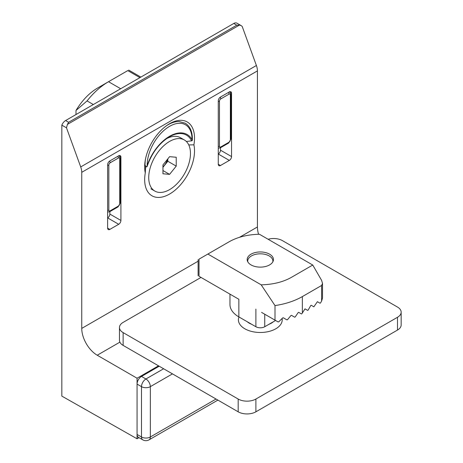 <?xml version="1.0" encoding="UTF-8"?>
<svg xmlns="http://www.w3.org/2000/svg" width="463" height="463" viewBox="0 0 463 463"><rect width="100%" height="100%" fill="white"/><g stroke="black" fill="none" stroke-linecap="round" stroke-linejoin="round"><path stroke-width="0.69" d="M275.578 320.477L264.738 326.739A6.256 3.611 180 0 1 255.889 326.739L238.85 316.9L238.85 299.272L199.021 276.278L199.021 259.158C197.811 259.859 197.811 259.859 199.021 259.158L229.335 241.657C237.658 236.998 247.693 234.533 259.436 234.255L312.751 265.033L291.291 277.424C282.968 282.083 272.933 284.548 261.184 284.826L207.87 254.048M251.021 264.905A13.143 7.587 180 0 1 247.173 259.54A13.143 7.587 180 0 1 260.31 251.953A13.143 7.587 180 0 1 273.454 259.54A13.143 7.587 180 0 1 265.34 266.549A13.143 7.587 180 0 1 251.021 264.905M238.85 316.9A30.355 17.525 180 0 1 229.961 304.509L229.961 294.138M261.572 312.392L274.999 320.141L274.999 305.58C285.474 304.012 294.59 301.019 302.356 296.586L321.606 285.474L322.52 283.449L321.606 280.364L312.751 265.033M261.184 284.826L274.999 305.58M238.85 299.272L231.813 295.209M322.52 283.449L322.52 297.993A3.131 1.806 180 0 1 322.52 298.01L321.606 301.06L320.5 302.976L320.055 303.23L317.398 301.697L313.862 306.807L311.205 305.273L310.76 305.528L308.109 310.129L307.663 310.384L305.007 308.85L301.911 313.706A59.455 34.326 180 0 1 301.459 313.955L298.664 312.34A59.455 34.326 180 0 1 298.184 312.577L295.186 316.981A59.455 34.326 180 0 1 294.671 317.19L291.476 315.344A59.455 34.326 180 0 1 290.926 315.54L287.511 319.701A59.455 34.326 180 0 1 286.927 319.875L283.287 317.774A59.455 34.326 180 0 1 282.661 317.919L278.772 321.808A59.455 34.326 180 0 1 278.101 321.93L274.999 320.141M108.406 81.783L97.456 88.103C89.266 92.982 82.113 100.436 75.996 110.472L75.996 114.546M93.335 104.534L87.061 100.911C93.648 92.617 100.801 86.222 108.521 81.714L120.693 88.74M75.996 110.472L87.061 100.911M139.942 77.628L127.771 70.602C128.986 69.901 128.986 69.901 127.771 70.602L97.456 88.103M123.569 87.079L122.683 87.588M129.762 83.502L128.882 84.011M135.96 79.925L135.074 80.435M116.491 91.13L116.491 91.13A59.455 34.326 120 0 1 116.931 90.829L116.931 90.91M229.335 91.934L220.486 97.045A3.131 1.806 120 0 0 218.27 100.876L218.27 164.238A3.131 1.806 120 0 0 218.918 165.673A3.131 1.806 120 0 0 220.486 165.517L229.335 160.406A3.131 1.806 120 0 0 231.546 156.575L231.546 93.213A3.131 1.806 120 0 0 230.898 91.778A3.131 1.806 120 0 0 229.335 91.934M109.853 229.393L118.702 224.283A3.131 1.806 120 0 0 120.912 220.452L120.912 157.084A3.131 1.806 120 0 0 120.264 155.655A3.131 1.806 120 0 0 118.702 155.805L109.853 160.916A3.131 1.806 120 0 0 107.636 164.753L107.636 228.114A3.131 1.806 120 0 0 108.284 229.55A3.131 1.806 120 0 0 109.853 229.393L107.636 228.114M137.065 378.219L97.236 355.225A21.906 12.646 -120 0 1 81.748 328.4L81.748 172.323A12.518 7.229 -120 0 0 80.712 166.929L66.487 127.823L67.401 124.425L68.605 122.284L65.596 120.548A6.256 3.611 120 0 0 61.834 125.137L61.834 396.108L137.065 438.779L137.065 378.219L158.531 365.828M65.596 120.548L233.763 23.463A6.256 3.611 120 0 1 236.888 23.15L241.119 25.592L239.533 25.043L236.767 25.199L233.763 23.463M109.853 211.632L109.853 214.062A3.131 1.806 -60 0 1 107.636 217.894L118.702 224.283M239.527 237.305L257.434 226.968L257.434 70.891A12.518 7.229 -120 0 0 256.398 65.497L242.178 26.391L241.119 25.592M257.434 226.968A21.906 12.646 -120 0 0 258.551 234.266M145.631 166.252L145.284 172.907A35.252 20.355 -60 0 1 144.676 166.067A35.252 20.355 -60 0 1 168.891 124.119A35.252 20.355 -60 0 1 193.899 144.844L188.759 144.925M193.899 144.844A35.252 20.355 -60 0 1 172.028 192.504A35.252 20.355 -60 0 1 144.676 178.84A35.252 20.355 -60 0 1 145.284 172.907M61.834 125.137L66.487 127.823M220.486 147.755L220.486 150.186A3.131 1.806 -60 0 1 218.27 154.023L229.335 160.406M137.065 438.779L139.004 437.662M268.094 239.249A12.518 7.229 180 0 1 282.442 240.633L397.497 307.062A12.518 7.229 180 0 1 401.166 312.172A12.518 7.229 180 0 1 397.497 317.282L255.889 399.042A12.518 7.229 180 0 1 238.185 399.042L123.123 332.613A12.518 7.229 180 0 1 119.46 327.503A12.518 7.229 180 0 1 123.123 322.393L201.011 277.424M401.166 312.172L401.166 324.951A12.518 7.229 180 0 1 397.497 330.061L255.889 411.815A12.518 7.229 180 0 1 238.185 411.815L123.123 345.386A12.518 7.229 180 0 1 119.46 340.276L119.46 327.503M238.977 316.976A21.906 12.646 0 0 0 249.679 330.895A21.906 12.646 0 0 0 275.803 328.782A21.906 12.646 0 0 0 282.094 318.509M272.811 261.89A12.576 7.263 0 0 0 269.206 255.941A12.576 7.263 0 0 0 251.421 255.941L251.421 255.941A12.576 7.263 0 0 0 247.815 261.89M247.271 321.762A15.644 9.034 0 0 0 251.675 324.303M268.951 324.303A15.644 9.034 0 0 0 273.355 321.762M137.065 434.433A6.256 3.611 120 0 0 138.362 437.298L142.789 439.85A6.256 3.611 -60 0 1 141.493 436.985L137.065 434.433L137.065 384.099A6.256 3.611 120 0 1 141.493 376.431L159.191 366.21M192.359 140.04L192.186 140.659L191.578 140.845L186.352 141.487M145.405 165.713L145.058 165.916L145.029 164.666A32.595 18.821 120 0 0 145.058 165.916L146.262 166.611L145.405 165.713M191.578 140.845A34.303 19.805 120 0 0 169.331 136.845A34.303 19.805 120 0 0 147.089 166.53L146.262 166.611M146.933 166.79L147.17 165.494A31.71 18.312 120 0 1 169.591 126.335A31.71 18.312 120 0 1 192.018 139.6L192.186 140.659M167.82 158.867L167.82 161.257L164.504 165.384A9.387 5.417 120 0 0 167.537 159.226M167.369 159.434A9.387 5.417 -60 0 1 162.953 166.877M162.953 167.027A9.387 5.417 120 0 0 164.504 165.384L162.953 167.311M176.229 157.258L176.229 166.113L169.591 174.366L162.953 173.775L162.953 164.926L169.591 156.668L176.229 157.258M167.82 161.257L176.229 166.113M162.953 170.534L169.591 174.366M145.486 168.827A29.51 17.038 -60 0 1 146.03 166.477M166.339 138.79A29.51 17.038 -60 0 1 180.431 137.702L184.349 139.965A29.51 17.038 -60 0 1 184.349 174.036A29.51 17.038 -60 0 1 154.839 191.074A29.51 17.038 -60 0 1 148.727 177.566A29.51 17.038 -60 0 1 161.61 147.865A29.51 17.038 -60 0 1 184.349 139.965M255.889 326.739L255.889 309.105M264.738 314.215L264.738 326.739M321.606 285.474L321.606 301.06M302.356 296.586L302.356 312.942M119.876 156.488L120.912 157.084M109.853 214.062L120.912 220.452M68.605 122.284L236.767 25.199M67.401 124.425L239.533 25.043M80.712 166.929L256.398 65.497M230.51 92.612L231.546 93.213M97.236 355.225L119.888 342.151M81.748 172.323L257.434 70.891M218.27 164.238L220.486 165.517M220.486 150.186L231.546 156.575M81.748 328.4L198.106 261.219M110.159 210.815A1.875 1.082 60 0 1 109.772 211.678L118.001 206.926L120.27 202.997L120.27 158.033A1.875 1.082 180 0 1 119.72 158.797A1.875 1.082 120 0 0 118.389 158.033L110.159 162.785A1.875 1.082 120 0 0 108.834 165.083L108.834 210.052A1.875 1.082 120 0 0 110.159 210.815L118.389 206.064A1.875 1.082 60 0 1 118.001 206.926M109.534 161.124A1.875 1.082 60 0 1 110.159 162.785M117.752 156.355A1.875 1.082 60 0 1 118.389 158.033M230.904 94.157A1.875 1.082 180 0 1 230.354 94.921A1.875 1.082 120 0 0 229.023 94.157L220.793 98.908A1.875 1.082 120 0 0 219.468 101.206L219.468 146.175A1.875 1.082 120 0 0 220.793 146.945L229.023 142.193A1.875 1.082 60 0 1 228.635 143.05L230.904 139.126L230.904 94.157L229.573 91.668M229.023 142.193A1.875 1.082 120 0 0 230.354 139.89L230.354 94.921M230.354 139.89A1.875 1.082 0 0 0 230.904 139.126M118.389 206.064A1.875 1.082 120 0 0 119.72 203.766L119.72 158.797M108.834 210.052A1.875 1.082 180 0 1 107.636 210.364M119.72 203.766A1.875 1.082 0 0 0 120.27 202.997M219.468 146.175A1.875 1.082 180 0 1 218.27 146.493M220.793 146.945A1.875 1.082 60 0 1 220.405 147.801L228.635 143.05M218.27 101.524A1.875 1.082 0 0 0 219.468 101.206M220.174 97.247A1.875 1.082 60 0 1 220.793 98.908M228.386 92.478A1.875 1.082 60 0 1 229.023 94.157M107.636 165.395A1.875 1.082 0 0 0 108.834 165.083M397.497 330.061L397.497 317.282M123.123 345.386L123.123 332.613M238.185 411.815L238.185 399.042M255.889 411.815L255.889 399.042M216.059 399.042L150.342 436.985A6.256 3.611 180 0 1 141.493 436.985L141.493 386.651A6.256 3.611 -60 0 1 145.914 378.989A6.256 3.611 60 0 1 150.342 386.651L150.342 436.985A6.256 3.611 60 0 1 149.045 439.85L217.894 400.101M172.468 373.878L150.342 386.651A6.256 3.611 0 0 1 141.493 386.651L137.065 384.099M141.493 376.431L145.914 378.989L163.618 368.768M192.353 140.086C192.579 131.949 190.212 126.324 185.252 123.21L179.002 121.52C175.535 121.48 171.895 122.55 168.081 124.744A32.595 18.821 120 0 0 166.362 125.809M145.544 158.797A32.595 18.821 120 0 0 145.029 164.666L145.029 161.743M192.018 139.6A35.188 20.32 120 0 0 169.591 136.272A35.188 20.32 120 0 0 147.17 165.494M198.106 259.685L198.106 275.745M128.691 70.069L140.856 77.095M120.27 158.033L118.939 155.545M107.636 212.042L109.772 211.678M218.27 148.166L220.405 147.801M142.789 439.85A6.256 6.256 0 0 0 149.045 439.85M147.078 166.611C151.644 153.212 159.064 143.293 169.331 136.845M154.839 191.074L150.921 188.811"/></g></svg>
